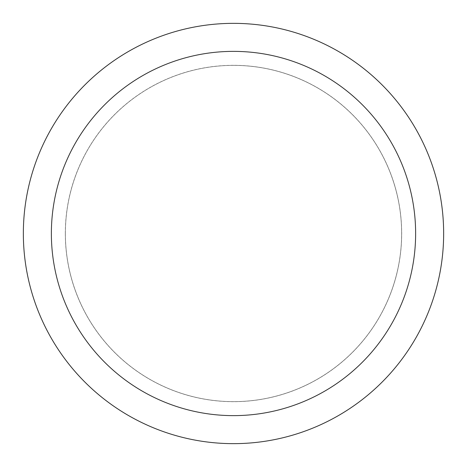 <?xml version="1.0" encoding="UTF-8"?>
<svg xmlns="http://www.w3.org/2000/svg" width="467" height="467" viewBox="0 0 467 467"><rect width="100%" height="100%" fill="white"/><g stroke="black" fill="none" stroke-linecap="round" stroke-linejoin="round"><path stroke-width="0.35" stroke-dasharray="2.33 1.75" d="M233.5 65.38A168.12 168.12 0 0 1 401.62 233.5A168.12 168.12 0 0 1 233.5 401.62A168.12 168.12 0 0 1 65.38 233.5A168.12 168.12 0 0 1 233.5 65.38A168.12 168.12 0 0 1 401.62 233.5A168.12 168.12 0 0 1 233.5 401.62A168.12 168.12 0 0 1 65.38 233.5A168.12 168.12 0 0 1 233.5 65.38M233.5 65.345A168.155 168.155 0 0 1 401.655 233.5A168.155 168.155 0 0 1 233.5 401.655A168.155 168.155 0 0 1 65.345 233.5A168.155 168.155 0 0 1 233.5 65.345M233.5 23.35A210.15 210.15 0 0 1 443.65 233.5A210.15 210.15 0 0 1 233.5 443.65A210.15 210.15 0 0 1 23.35 233.5A210.15 210.15 0 0 1 233.5 23.35M65.38 233.5A168.12 168.12 0 0 1 233.5 65.38A168.12 168.12 0 0 1 401.62 233.5A168.12 168.12 0 0 1 233.5 401.62A168.12 168.12 0 0 1 65.38 233.5M65.31 233.5A168.19 168.19 0 0 1 233.5 65.31A168.19 168.19 0 0 1 401.69 233.5A168.19 168.19 0 0 1 233.5 401.69A168.19 168.19 0 0 1 65.31 233.5"/><path stroke-width="0.7" d="M233.5 23.35A210.15 210.15 0 0 1 443.65 233.5A210.15 210.15 0 0 1 233.5 443.65A210.15 210.15 0 0 1 23.35 233.5A210.15 210.15 0 0 1 233.5 23.35M233.5 51.37A182.13 182.13 0 0 1 415.63 233.5A182.13 182.13 0 0 1 233.5 415.63A182.13 182.13 0 0 1 51.37 233.5A182.13 182.13 0 0 1 233.5 51.37"/></g></svg>
